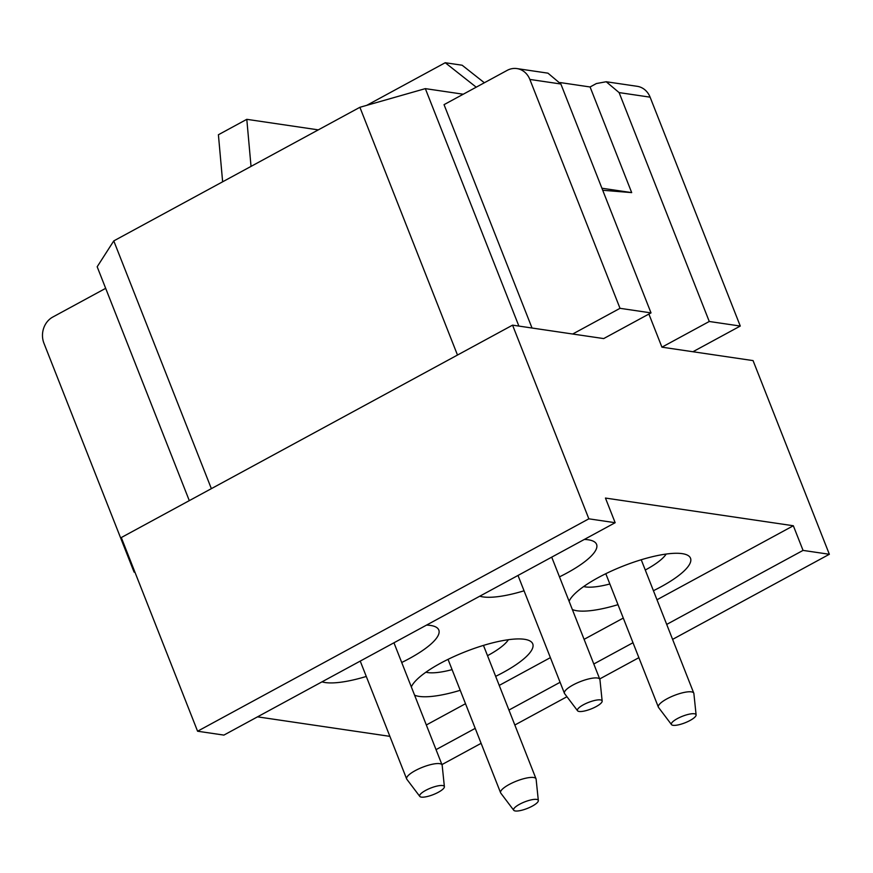 <?xml version="1.0" encoding="UTF-8"?>
<svg xmlns="http://www.w3.org/2000/svg" width="873" height="873" viewBox="0 0 873 873"><rect width="100%" height="100%" fill="white"/><g stroke="black" fill="none" stroke-linecap="round" stroke-linejoin="round"><path stroke-width="1.31" d="M211.364 488.662L113.774 240.904L222.637 181.802L218.403 134.748L246.797 119.328L251.031 166.394L359.894 107.292L425.337 88.631L463.257 94.219M222.637 181.802L251.031 166.394M318.307 129.87L246.797 119.328M476.221 87.18L445.23 62.725L366.747 105.338M484.362 82.76L462.144 65.224L445.23 62.725M518.878 326.076L425.337 88.631M532.028 328.019L444.041 104.651L507.137 70.397A19.632 17.187 98.4 0 1 516.936 68.585A19.632 17.187 98.4 0 1 529.856 79.432L620.016 308.322L572.688 334.021L603.69 338.582L651.018 312.894L620.016 308.322M457.485 355.049L359.894 107.292M648.89 314.051L661.93 347.17L753.061 360.604L829.35 554.279L672.603 639.374M197.582 731.225L588.849 518.824L615.159 522.709L223.892 735.099L197.582 731.225L121.292 537.55L512.56 325.149L572.688 334.021M257.524 716.842L389.882 736.354M588.849 518.824L512.56 325.149M666.71 624.413L803.051 550.405L829.35 554.279M615.159 522.709L605.447 498.057L793.339 525.753L803.051 550.405M638.883 657.675L599.696 678.954M566.948 696.73L514.83 725.016M481.11 743.327L441.934 764.595M189.299 500.633L97.176 266.767L113.774 240.904M436.042 749.634L475.218 728.366M508.937 710.065L560.084 682.293M593.804 663.993L632.99 642.724M426.33 724.983L465.505 703.714M499.225 685.414L550.383 657.642M584.092 639.342L623.278 618.073M656.998 599.762L793.339 525.753M322.017 681.835A65.453 17.384 158.5 0 0 346.745 681.278A65.453 17.384 158.5 0 0 366.278 676.455M401.711 662.498A65.453 17.384 158.5 0 0 437.722 628.364A65.453 17.384 158.5 0 0 426.537 625.101M653.43 590.705A65.453 17.384 158.5 0 0 689.43 556.57A65.453 17.384 158.5 0 0 660.763 554.922A65.453 17.384 158.5 0 0 569.098 601.279M572.35 609.529A65.453 17.384 158.5 0 0 598.463 609.485A65.453 17.384 158.5 0 0 617.997 604.662M479.79 596.194A65.453 17.384 158.5 0 0 504.518 595.637A65.453 17.384 158.5 0 0 524.051 590.803M559.484 576.857A65.453 17.384 158.5 0 0 595.484 542.711A65.453 17.384 158.5 0 0 584.299 539.449M414.588 695.17A65.453 17.384 158.5 0 0 440.69 695.126A65.453 17.384 158.5 0 0 460.224 690.303M495.657 676.346A65.453 17.384 158.5 0 0 531.657 642.212A65.453 17.384 158.5 0 0 503.001 640.575A65.453 17.384 158.5 0 0 411.336 686.92M105.677 288.33L52.773 317.052A19.632 17.187 98.4 0 0 43.934 343.22L134.093 572.11L134.769 571.739M134.955 572.241L134.093 572.11M606.189 81.746L637.192 86.307A19.632 17.187 98.4 0 1 650.101 97.165L740.271 326.055L709.269 321.482L619.099 92.593L606.2 81.746L596.39 83.546L590.083 86.973L560.226 82.575M692.933 351.743L740.271 326.055M651.018 312.894L560.859 84.004L547.949 73.157M661.93 347.17L709.269 321.482M602.719 190.27L631.692 192.617L601.912 188.23M631.692 192.617L590.083 86.973M508.392 639.702A47.109 12.506 -21.5 0 1 487.516 655.678M452.083 669.635A47.109 12.506 -21.5 0 1 425.926 672.199M513.739 810.275A13.259 3.525 -21.5 0 1 513.553 809.817A13.259 3.525 -21.5 0 1 525.481 801.589A13.259 3.525 -21.5 0 1 538.335 800.563A13.259 3.525 -21.5 0 1 538.335 800.585A13.259 3.525 -21.5 0 1 527.237 808.463A13.259 3.525 -21.5 0 1 513.739 810.275L500.786 793.12A19.042 5.052 -21.5 0 1 500.6 792.793A19.042 5.052 -21.5 0 1 500.513 792.466A19.042 5.052 -21.5 0 1 517.056 780.877A19.042 5.052 -21.5 0 1 536.033 778.836A19.042 5.052 -21.5 0 1 536.109 779.174A19.042 5.052 -21.5 0 1 536.12 779.207A19.042 5.052 -21.5 0 1 536.12 779.24M419.793 796.416A13.259 3.525 -21.5 0 1 419.607 795.958A13.259 3.525 -21.5 0 1 431.535 787.741A13.259 3.525 -21.5 0 1 444.39 786.704A13.259 3.525 -21.5 0 1 444.39 786.737A13.259 3.525 -21.5 0 1 433.292 794.605A13.259 3.525 -21.5 0 1 419.793 796.416L406.84 779.273A19.042 5.052 -21.5 0 1 406.654 778.945A19.042 5.052 -21.5 0 1 406.567 778.618A19.042 5.052 -21.5 0 1 423.11 767.029A19.042 5.052 -21.5 0 1 442.087 764.988A19.042 5.052 -21.5 0 1 442.164 765.315A19.042 5.052 -21.5 0 1 442.175 765.359A19.042 5.052 -21.5 0 1 442.175 765.392M666.164 554.06A47.109 12.506 -21.5 0 1 645.278 570.025M609.856 583.982A47.109 12.506 -21.5 0 1 583.688 586.547M671.512 724.623A13.259 3.525 -21.5 0 1 671.326 724.164A13.259 3.525 -21.5 0 1 683.253 715.947A13.259 3.525 -21.5 0 1 696.097 714.911A13.259 3.525 -21.5 0 1 696.108 714.932A13.259 3.525 -21.5 0 1 684.999 722.811A13.259 3.525 -21.5 0 1 671.512 724.623L658.558 707.479A19.042 5.052 -21.5 0 1 658.373 707.152A19.042 5.052 -21.5 0 1 658.286 706.814A19.042 5.052 -21.5 0 1 674.829 695.235A19.042 5.052 -21.5 0 1 693.795 693.195A19.042 5.052 -21.5 0 1 693.882 693.522A19.042 5.052 -21.5 0 1 693.882 693.555A19.042 5.052 -21.5 0 1 693.893 693.599M577.566 710.775A13.259 3.525 -21.5 0 1 577.38 710.316A13.259 3.525 -21.5 0 1 589.308 702.099A13.259 3.525 -21.5 0 1 602.163 701.063A13.259 3.525 -21.5 0 1 602.163 701.084A13.259 3.525 -21.5 0 1 591.054 708.963A13.259 3.525 -21.5 0 1 577.566 710.775L564.613 693.631A19.042 5.052 -21.5 0 1 564.427 693.304A19.042 5.052 -21.5 0 1 564.34 692.966A19.042 5.052 -21.5 0 1 580.883 681.387A19.042 5.052 -21.5 0 1 599.849 679.347A19.042 5.052 -21.5 0 1 599.937 679.674A19.042 5.052 -21.5 0 1 599.947 679.707A19.042 5.052 -21.5 0 1 599.947 679.74M650.101 97.165L619.099 92.593M560.859 84.004L529.856 79.432M547.938 73.157L516.936 68.585M500.6 792.793L448.035 659.355M536.033 778.836L483.467 645.398M538.335 800.585L536.12 779.207M406.654 778.945L360.233 661.09M442.087 764.988L393.952 642.79M444.39 786.737L442.175 765.359M658.373 707.152L605.807 573.714M693.795 693.195L641.229 559.757M696.108 714.932L693.882 693.555M564.427 693.304L518.005 575.449M599.849 679.347L551.714 557.138M602.163 701.084L599.947 679.707"/></g></svg>
